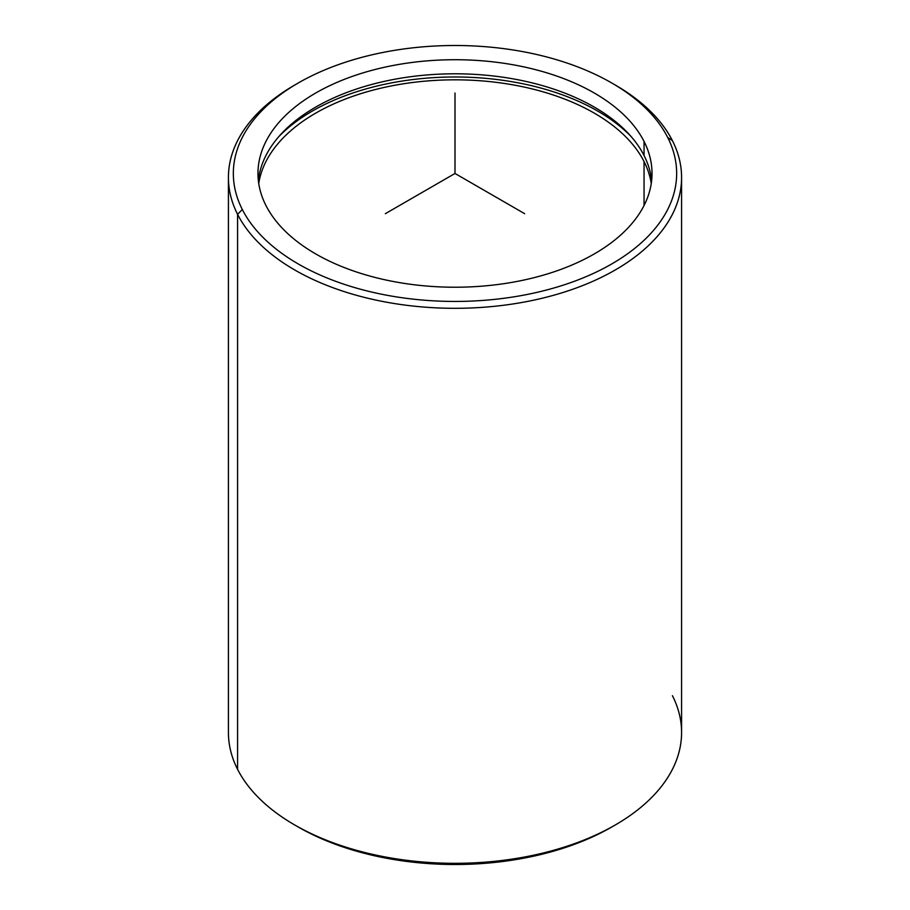 <?xml version="1.0" encoding="UTF-8"?>
<svg xmlns="http://www.w3.org/2000/svg" width="910" height="910" viewBox="0 0 910 910"><rect width="100%" height="100%" fill="white"/><g stroke="black" fill="none" stroke-linecap="round" stroke-linejoin="round"><path stroke-width="1.36" d="M644.053 141.448A197.026 113.75 180 0 1 652.026 173.469A197.026 113.75 180 0 1 483.017 286.07A197.026 113.75 180 0 1 265.947 205.501A197.026 113.75 180 0 1 257.974 173.469A197.026 113.75 180 0 1 426.983 60.879A197.026 113.75 180 0 1 644.053 141.448L644.053 155.519L644.053 141.448A197.026 113.75 0 0 0 399.524 64.326A197.026 113.75 0 0 0 265.947 205.501A197.026 113.75 0 0 0 510.476 282.623A197.026 113.75 0 0 0 644.053 141.448M651.651 180.51A197.026 113.75 0 0 0 644.053 155.519A197.026 113.75 0 0 0 433.035 74.506A197.026 113.75 0 0 0 258.349 180.51A197.026 113.75 180 0 1 433.035 74.506A197.026 113.75 180 0 1 644.053 155.519A197.026 113.75 180 0 1 651.651 180.51M630.869 136.272A201.952 116.594 0 0 0 455 76.986A201.952 116.594 0 0 0 279.131 136.272A201.952 116.594 180 0 1 455 76.986A201.952 116.594 180 0 1 630.869 136.272M644.053 161.559A197.026 113.75 180 0 1 651.253 183.524A197.026 113.75 0 0 0 644.053 161.559L644.053 205.501L644.053 161.559A197.026 113.75 0 0 0 435.64 80.376A197.026 113.75 0 0 0 258.747 183.524A197.026 113.75 180 0 1 435.64 80.376A197.026 113.75 180 0 1 644.053 161.559M611.736 82.981L615.217 84.994A226.579 130.812 180 0 1 672.422 140.663A226.579 130.812 180 0 1 518.791 303.019A226.579 130.812 180 0 1 237.578 214.328L242.31 209.505A221.653 127.969 180 0 1 392.597 50.676A221.653 127.969 180 0 1 667.69 137.444A221.653 127.969 180 0 1 517.403 296.262A221.653 127.969 180 0 1 242.31 209.505L237.578 214.328A226.579 130.812 180 0 1 294.783 84.994L298.264 82.981A221.653 127.969 -0 0 0 242.31 209.505A221.653 127.969 0 0 0 517.403 296.262A221.653 127.969 0 0 0 667.69 137.444A221.653 127.969 -0 0 0 611.736 82.981A221.653 127.969 -0 0 0 298.264 82.981M681.579 177.495L681.579 732.505A226.579 130.812 180 0 1 487.225 861.997A226.579 130.812 180 0 1 237.578 769.337L237.578 214.328A226.579 130.812 0 0 0 487.225 306.977A226.579 130.812 0 0 0 681.579 177.495A226.579 130.812 0 0 0 672.422 140.663L667.69 137.444L672.422 140.663A226.579 130.812 0 0 0 613.454 83.993M296.546 826.007A221.653 127.969 0 0 0 613.454 826.007M237.578 769.337A226.579 130.812 180 0 1 228.421 732.505L228.421 177.495A226.579 130.812 0 0 0 237.578 214.328L237.578 769.337A226.579 130.812 -0 0 0 294.783 825.006A226.579 130.812 -0 0 0 615.217 825.006A226.579 130.812 -0 0 0 672.422 695.672M296.546 83.993A226.579 130.812 0 0 0 228.421 177.495M615.217 825.006L611.736 827.019A221.653 127.969 180 0 1 298.264 827.019L294.783 825.006M524.66 213.691L455 173.469L385.339 213.691M455 173.469L455 93.036"/></g></svg>
